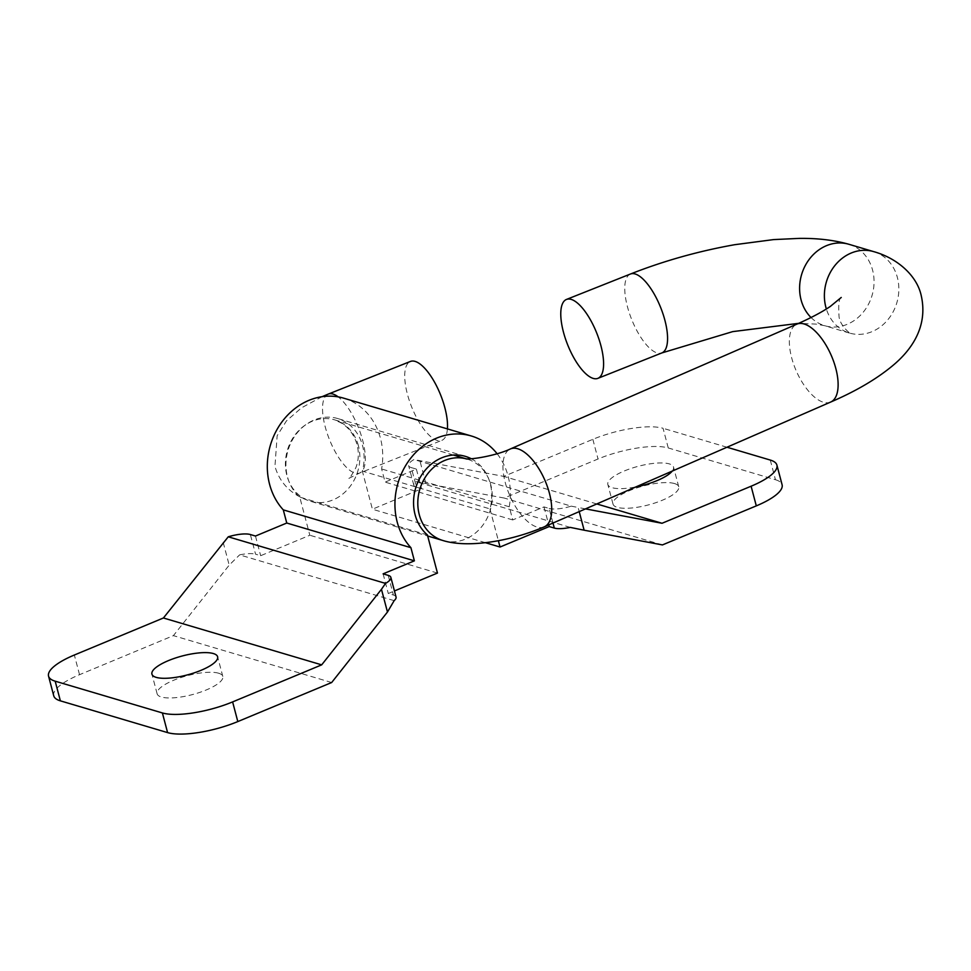 <?xml version="1.0" encoding="UTF-8"?>
<svg xmlns="http://www.w3.org/2000/svg" width="971" height="971" viewBox="0 0 971 971"><rect width="100%" height="100%" fill="white"/><g stroke="black" fill="none" stroke-linecap="round" stroke-linejoin="round"><path stroke-width="0.73" stroke-dasharray="4.86 3.64" d="M447.425 428.903A42.469 15.682 68.3 0 1 441.805 440.373A42.469 15.682 68.3 0 1 407.407 394.165A42.469 15.682 68.3 0 1 410.442 361.443M672.248 471.081A33.973 9.795 -14.8 0 0 673.534 467.112A33.973 9.795 -14.8 0 0 669.286 463.883A33.973 9.795 -14.8 0 0 631.029 468.459A33.973 9.795 -14.8 0 0 607.834 484.468A33.973 9.795 -14.8 0 0 612.082 487.685A33.973 9.795 -14.8 0 0 635.799 486.957M674.481 483.546A33.973 9.795 -14.8 0 0 636.223 488.11A33.973 9.795 -14.8 0 0 613.029 504.131A33.973 9.795 -14.8 0 0 617.277 507.348A33.973 9.795 -14.8 0 0 655.534 502.784A33.973 9.795 -14.8 0 0 678.729 486.774A33.973 9.795 -14.8 0 0 674.481 483.546M218.572 673.206A33.973 9.795 -14.8 0 0 180.303 677.782A33.973 9.795 -14.8 0 0 157.12 693.792A33.973 9.795 -14.8 0 0 161.356 697.008A33.973 9.795 -14.8 0 0 199.613 692.444A33.973 9.795 -14.8 0 0 222.808 676.435A33.973 9.795 -14.8 0 0 218.572 673.206M552.985 523.041L549.125 508.428L544.015 506.911L512.724 519.934L509.253 506.777A65.822 56.949 106.5 0 0 508.076 476.045A65.822 56.949 106.5 0 0 497.116 453.736M343.722 398.183A65.822 56.949 -73.5 0 1 380.45 438.237A65.822 56.949 -73.5 0 1 381.615 468.969L385.099 482.114L416.377 469.102L411.279 467.585L416.474 487.248L421.572 488.765L372.403 509.217L362.341 471.093A44.593 38.573 106.5 0 0 362.559 445.677A44.593 38.573 106.5 0 0 337.69 418.537A44.593 38.573 106.5 0 0 298.036 431.864A44.593 38.573 106.5 0 0 287.477 476.907A44.593 38.573 106.5 0 0 299.76 497.128L309.834 535.252L260.665 555.703L255.555 554.186L250.36 534.536M471.19 458.713A44.593 38.573 -73.5 0 1 490.197 483.485A44.593 38.573 -73.5 0 1 489.967 508.901L362.341 471.093M388.206 575.366L393.401 595.029L388.291 593.512L394.444 590.951M393.401 595.029A21.228 6.117 165.2 0 1 396.047 597.031M394.153 600.661L239.606 554.878A21.228 6.117 165.2 0 1 255.555 554.186M437.46 573.06L309.834 535.252M427.398 534.936L299.76 497.128M489.967 508.901L498.366 540.701M485.366 542.68L372.403 509.217M570.268 527.399L415.709 481.616L504.167 498.038L598.039 458.992A53.089 15.305 165.2 0 1 668.254 447.959L663.072 428.296A53.089 15.305 -14.8 0 0 592.844 439.329L503.767 476.385L413.949 459.55A21.228 6.117 -14.8 0 0 408.621 465.582A21.228 6.117 -14.8 0 0 411.279 467.585M416.474 487.248A21.228 6.117 165.2 0 1 413.816 485.233A21.228 6.117 165.2 0 1 415.709 481.616M549.125 508.428A21.228 6.117 -14.8 0 0 571.227 506.146L413.949 459.55M512.724 519.934L385.099 482.114M509.253 506.777L381.615 468.969M585.489 508.877L578.133 507.493L579.214 511.608M53.745 695.806A53.089 15.305 165.2 0 1 79.537 674.687L173.408 635.641L229.192 565.134L239.606 554.878M331.669 682.516L173.408 635.641M662.428 544.925L504.167 498.038M770.282 460.06L775.465 479.723L668.254 447.959M775.465 479.723A53.089 15.305 165.2 0 1 782.092 484.747M726.976 447.23L663.072 428.296M596.813 503.949L503.767 476.385M571.227 506.146L578.133 507.493M255.47 536.041L260.665 555.703M416.377 469.102L421.572 488.765M544.015 506.911L548.761 524.874M383.108 573.849L388.291 593.512M442.97 540.531A42.469 36.74 106.5 0 0 480.73 527.836A42.469 36.74 106.5 0 0 490.792 484.93A42.469 36.74 106.5 0 0 467.1 459.089A42.469 36.74 106.5 0 0 465.849 458.749M544.294 526.828A42.469 19.129 66.5 0 1 505.248 482.551A42.469 19.129 66.5 0 1 510.37 448.954M830.703 402.043A42.469 19.129 66.5 0 1 791.656 357.765A42.469 19.129 66.5 0 1 796.778 324.18M873.682 251.623A42.469 36.74 -73.5 0 1 897.374 277.463A42.469 36.74 -73.5 0 1 887.312 320.369A42.469 36.74 -73.5 0 1 849.552 333.065A42.469 36.74 -73.5 0 1 826.357 308.984M848.897 244.279A42.469 36.74 -73.5 0 1 872.589 270.132A42.469 36.74 -73.5 0 1 862.527 313.038A42.469 36.74 -73.5 0 1 824.767 325.722A42.469 36.74 -73.5 0 1 811.028 317.517M630.482 274.004A42.469 15.682 -111.7 0 0 627.448 306.727A42.469 15.682 -111.7 0 0 661.846 352.934M328.259 394.092A42.469 15.682 -111.7 0 0 325.224 426.827A42.469 15.682 -111.7 0 0 359.622 473.035A42.469 15.682 -111.7 0 0 362.656 440.312A42.469 15.682 -111.7 0 0 338.163 396.872M358.396 445.713A42.469 36.74 106.5 0 0 334.704 419.873A42.469 36.74 106.5 0 0 296.932 432.556A42.469 36.74 106.5 0 0 286.882 475.462A42.469 36.74 106.5 0 0 310.574 501.303A42.469 36.74 106.5 0 0 348.334 488.619A42.469 36.74 106.5 0 0 358.396 445.713M425.868 483.315L419.86 460.618M592.844 439.329L598.039 458.992M223.196 542.425L229.192 565.134M79.537 674.687L74.342 655.024M841.25 297.454C838.92 298.4 838.204 305.003 839.114 317.286C840.449 325.88 850.244 333.988 850.766 333.478L824.767 325.722L816.077 324.108L798.684 323.343M322.069 396.69L301.483 407.844L286.445 420.904L277.16 435.724L274.951 466.396C280 483.643 291.87 495.283 310.574 501.303L427.677 535.992M453.433 455.047L334.704 419.873L342.095 423.429C349.342 428.272 354.33 435.372 357.073 444.706C359.076 452.874 358.651 460.582 355.799 467.828C351.393 475.778 349.026 479.31 348.71 478.448L359.622 473.035L441.805 440.373M467.1 459.089L465.971 458.749M613.029 504.131L607.834 484.468M157.12 693.792L151.925 674.129M465.315 456.346L337.69 418.537M413.816 485.233L408.621 465.582M222.808 676.435L217.613 656.772M678.729 486.774L673.534 467.112"/><path stroke-width="1.46" d="M338.163 396.872A42.469 15.682 -111.7 0 0 328.259 394.092L410.442 361.443A42.469 15.682 68.3 0 1 444.839 407.65A42.469 15.682 68.3 0 1 447.425 428.903M600.903 345.64A42.469 15.682 -111.7 0 0 566.494 299.432A42.469 15.682 -111.7 0 0 563.459 332.155A42.469 15.682 -111.7 0 0 597.869 378.362A42.469 15.682 -111.7 0 0 600.903 345.64M213.377 653.556A33.973 9.795 -14.8 0 0 175.108 658.12A33.973 9.795 -14.8 0 0 151.925 674.129A33.973 9.795 -14.8 0 0 156.161 677.357A33.973 9.795 -14.8 0 0 194.418 672.794A33.973 9.795 -14.8 0 0 217.613 656.772A33.973 9.795 -14.8 0 0 213.377 653.556M497.116 453.736A65.822 56.949 106.5 0 0 471.348 435.991A65.822 56.949 106.5 0 0 412.809 455.654A65.822 56.949 106.5 0 0 397.224 522.155A65.822 56.949 106.5 0 0 410.915 547.68L283.289 509.872A65.822 56.949 -73.5 0 1 269.598 484.347A65.822 56.949 -73.5 0 1 285.183 417.846A65.822 56.949 -73.5 0 1 343.722 398.183L471.348 435.991M394.444 590.951L437.46 573.06L427.398 534.936A44.593 38.573 -73.5 0 1 415.103 514.727A44.593 38.573 -73.5 0 1 425.662 469.673A44.593 38.573 -73.5 0 1 465.315 456.346A44.593 38.573 -73.5 0 1 471.19 458.713M410.915 547.68L414.386 560.837L286.761 523.029L283.289 509.872M381.457 589.312L321.68 664.856L232.615 701.912L237.81 721.574L331.669 682.516L387.465 612.021L381.457 589.312L385.536 583.401L228.258 536.805L163.419 617.981L74.342 655.024A53.089 15.305 -14.8 0 0 48.55 676.156A53.089 15.305 -14.8 0 0 55.177 681.181L60.372 700.844A53.089 15.305 165.2 0 1 53.745 695.806L48.55 676.156M385.536 583.401A21.228 6.117 -14.8 0 0 390.864 577.381A21.228 6.117 -14.8 0 0 388.206 575.366L383.108 573.849L414.386 560.837M228.258 536.805A21.228 6.117 -14.8 0 1 250.36 534.536L255.47 536.041L286.761 523.029M390.864 577.381L396.047 597.031A21.228 6.117 165.2 0 1 394.153 600.661L387.465 612.021M498.366 540.701L500.041 547.025L485.366 542.68M579.214 511.608L584.129 530.202L570.268 527.399A21.228 6.117 165.2 0 1 554.32 528.078L552.985 523.041M500.041 547.025L549.21 526.573L554.32 528.078M584.129 530.202L662.428 544.925L756.3 505.879L751.105 486.216L662.04 523.272L585.489 508.877M321.68 664.856L163.419 617.981M237.81 721.574A53.089 15.305 165.2 0 1 167.582 732.607L162.388 712.945L55.177 681.181M162.388 712.945A53.089 15.305 -14.8 0 0 232.615 701.912M167.582 732.607L60.372 700.844M751.105 486.216A53.089 15.305 -14.8 0 0 776.909 465.097L782.092 484.747A53.089 15.305 165.2 0 1 756.3 505.879M776.909 465.097A53.089 15.305 -14.8 0 0 770.282 460.06L726.976 447.23M635.799 486.957A33.973 9.795 -14.8 0 0 672.248 471.081M662.04 523.272L596.813 503.949M548.761 524.874L549.21 526.573M465.849 458.749A42.469 36.74 106.5 0 0 428.854 472.331A42.469 36.74 106.5 0 0 419.278 514.679A42.469 36.74 106.5 0 0 442.97 540.531C468.41 548.445 511.316 541.017 544.294 526.828L830.703 402.043A42.469 19.129 66.5 0 0 835.813 368.458A42.469 19.129 66.5 0 0 796.778 324.18C810.834 317.99 822.012 312.067 830.314 306.435L841.238 297.466M467.1 459.089L465.534 458.713C471.336 459.902 497.14 455.326 510.37 448.954A42.469 19.129 66.5 0 1 549.416 493.232A42.469 19.129 66.5 0 1 544.294 526.828M826.357 308.984A42.469 36.74 -73.5 0 1 825.86 307.224A42.469 36.74 -73.5 0 1 835.91 264.306A42.469 36.74 -73.5 0 1 873.682 251.623L848.897 244.279C834.113 240.104 817.546 238.15 799.194 238.393L773.584 239.594L734.768 244.692C698.537 251.125 663.776 260.896 630.482 274.004L566.494 299.432M811.028 317.517A42.469 36.74 -73.5 0 1 801.075 299.881A42.469 36.74 -73.5 0 1 811.125 256.975A42.469 36.74 -73.5 0 1 848.897 244.279M798.684 323.343L732.717 331.621L661.846 352.934A42.469 15.682 -111.7 0 0 664.88 320.212A42.469 15.682 -111.7 0 0 630.482 274.004M830.703 402.043C855.839 391.228 876.497 379.103 892.689 365.654C909.766 351.502 928.567 327.955 921.224 295.585C917.037 276.019 897.835 258.335 873.682 251.623M328.259 394.092L322.069 396.69M465.971 458.749L453.433 455.047M510.37 448.954L796.778 324.18M661.846 352.934L597.869 378.362M442.97 540.531L427.677 535.992"/></g></svg>

